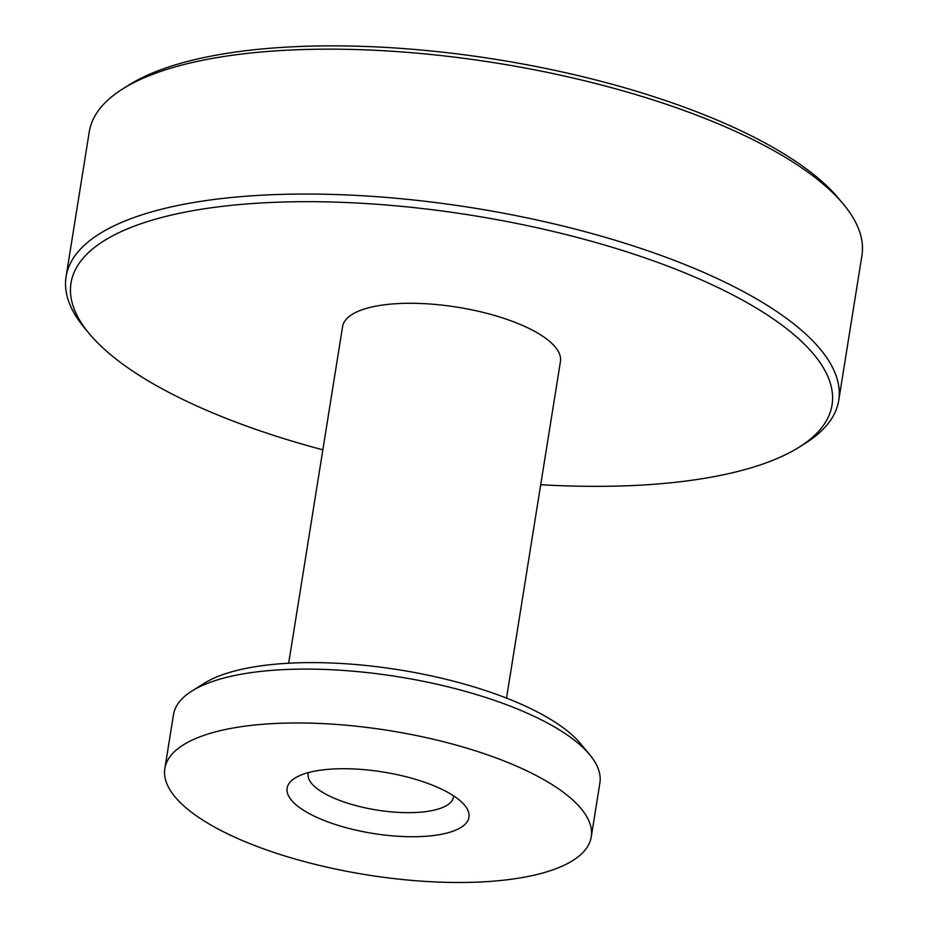 <?xml version="1.0" encoding="UTF-8"?>
<svg xmlns="http://www.w3.org/2000/svg" width="928" height="928" viewBox="0 0 928 928"><rect width="100%" height="100%" fill="white"/><g stroke="black" fill="none" stroke-linecap="round" stroke-linejoin="round"><path stroke-width="1.39" d="M297.111 805.69A92.069 31.123 -170.9 0 0 413.041 836.731A92.069 31.123 -170.9 0 0 464.661 805.284A92.069 31.123 -170.9 0 0 458.989 799.762A92.069 31.123 -170.9 0 0 375.585 770.913A92.069 31.123 -170.9 0 0 294.965 778.093A92.069 31.123 -170.9 0 0 297.111 805.69M453.525 795.806A73.544 24.859 9.1 0 1 453.421 797.14A73.544 24.859 9.1 0 1 396.024 812.244A73.544 24.859 9.1 0 1 316.158 787.872A73.544 24.859 9.1 0 1 308.189 773.871A73.544 24.859 9.1 0 1 308.502 772.572M589.802 754.824L580.626 743.746A204.346 69.078 -170.9 0 0 568.029 731.496A204.346 69.078 -170.9 0 0 382.928 667.476A204.346 69.078 -170.9 0 0 204.021 683.414L191.852 691.082A215.922 72.987 9.1 0 1 380.886 674.238A215.922 72.987 9.1 0 1 576.485 741.89A215.922 72.987 9.1 0 1 589.802 754.824A215.922 72.987 9.1 0 1 599.882 782.988L591.252 836.882A215.922 72.987 9.1 0 1 422.727 881.229A215.922 72.987 9.1 0 1 188.233 809.68A215.922 72.987 9.1 0 1 164.848 768.581A215.922 72.987 9.1 0 1 333.372 724.223A215.922 72.987 9.1 0 1 567.855 795.772A215.922 72.987 9.1 0 1 591.252 836.882M540.711 484.718A385.364 130.268 -170.9 0 0 626.04 485.82A385.364 130.268 -170.9 0 0 799.24 447.11L805.423 443.213A391.256 132.263 -170.9 0 0 838.726 400.432L861.926 255.548A391.256 132.263 -170.9 0 0 843.656 204.508L839.005 198.882A385.364 130.268 -170.9 0 0 301.96 46.4A385.364 130.268 -170.9 0 0 128.76 85.109L122.577 89.007A391.256 132.263 -170.9 0 0 89.274 131.788L66.074 276.672A391.256 132.263 -170.9 0 0 84.344 327.712L88.995 333.338A385.364 130.268 -170.9 0 0 322.851 449.825M843.656 204.508A391.256 132.263 -170.9 0 0 298.41 49.706A391.256 132.263 -170.9 0 0 122.577 89.007M838.726 400.432A391.256 132.263 -170.9 0 0 662.662 256.024A391.256 132.263 -170.9 0 0 275.21 194.59A391.256 132.263 -170.9 0 0 66.074 276.672M799.24 447.11A385.364 130.268 -170.9 0 0 713.574 285.441A385.364 130.268 -170.9 0 0 276.996 202.223A385.364 130.268 -170.9 0 0 88.995 333.338M506.526 698.111L560.442 361.468A110.316 37.294 -170.9 0 0 510.806 320.752A110.316 37.294 -170.9 0 0 401.557 303.433A110.316 37.294 -170.9 0 0 342.594 326.575L288.678 663.218M164.848 768.581L173.478 714.688A215.922 72.987 9.1 0 1 191.852 691.082"/></g></svg>

